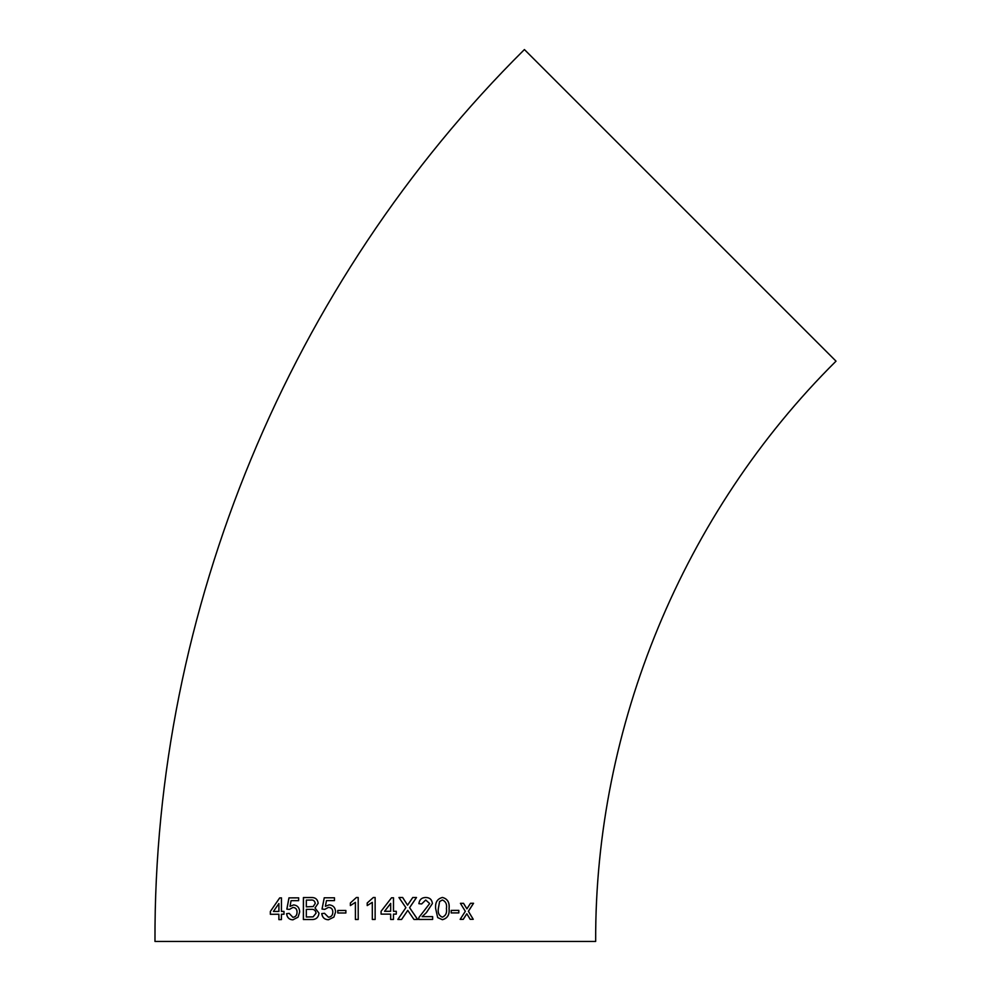 <?xml version="1.0" encoding="UTF-8"?>
<svg xmlns="http://www.w3.org/2000/svg" width="991" height="991" viewBox="0 0 991 991"><rect width="100%" height="100%" fill="white"/><g stroke="black" fill="none" stroke-linecap="round" stroke-linejoin="round"><path stroke-width="1.49" d="M680.222 205.36L836.02 361.158C683.282 512.681 594.786 726.304 595.665 941.45L154.98 941.45C153.642 610.766 289.645 282.423 524.412 49.55L680.222 205.36M470.205 919.326L473.252 919.314L468.409 911.311L473.549 903.272L470.49 903.284L466.922 908.846L463.528 903.309L460.406 903.321L465.324 911.324L460.146 919.375L463.255 919.363L466.823 913.789L470.205 919.326M451.202 912.922L458.833 912.897L458.833 910.37L451.215 910.395L451.202 912.922M442.432 897.462C437.266 898.8 435.012 902.516 435.656 908.598L437.688 917.592L442.382 919.698C447.511 918.372 449.741 914.668 449.084 908.574C449.753 902.479 447.536 898.775 442.432 897.462C447.486 898.775 449.703 902.479 449.034 908.574L449.084 908.574M425.808 897.487C421.745 897.536 419.441 899.605 418.883 903.681L421.658 903.965L425.746 900.026L429.66 903.569L418.908 917.505L418.623 919.45L432.646 919.437L432.646 916.625L422.166 916.638L426.452 912.562L432.398 903.544C431.965 899.593 429.76 897.573 425.808 897.487M408.664 911.695L413.965 919.462L417.645 919.45L409.605 907.682L416.505 897.499L412.764 897.499L407.574 905.155L402.656 897.499L398.939 897.499L405.889 907.645L397.825 919.462L401.59 919.462L407.772 910.395L408.664 911.695M396.289 911.299L393.477 911.299L393.501 897.784L391.532 897.784L381.077 911.299L381.077 914.123L390.665 914.123L390.652 919.462L393.464 919.462L393.477 914.123L396.289 914.111L396.289 911.299L396.276 914.111M367.215 905.588L372.294 902.355L372.319 919.462L375.143 919.462L375.131 897.499L373.31 897.499L367.203 902.987L367.215 905.588L367.215 902.987L373.31 897.499M350.356 905.588L355.385 902.355L355.41 919.475L358.222 919.475L358.185 897.499L356.388 897.499L350.356 902.999L350.356 905.588L350.356 902.999L356.401 897.499M337.795 912.996L345.871 912.996L345.871 910.456L337.795 910.469L337.795 912.996L337.82 910.469M329.223 904.833L325.382 906.307L326.473 900.621L334.462 900.608L334.462 897.796L324.23 897.796L322.025 909.069L324.775 909.354L328.455 907.372C331.316 907.545 332.765 909.131 332.79 912.116C332.765 915.201 331.316 916.91 328.442 917.232L324.503 913.293L321.753 913.578C322.31 917.53 324.54 919.586 328.43 919.772L333.905 917.096L335.565 911.943C335.404 907.706 333.286 905.328 329.223 904.833M318.198 903.222C317.566 899.233 315.237 897.338 311.211 897.536L303.407 897.561L303.37 919.524L311.236 919.512C315.77 919.809 318.359 917.703 319.015 913.207L315.014 907.954L318.198 903.222M293.658 904.907L290.016 906.381L291.069 900.683L298.638 900.67L298.65 897.846L288.951 897.871L286.845 909.156L289.434 909.428L292.927 907.446C295.64 907.607 297.003 909.193 297.027 912.178C296.99 915.263 295.615 916.972 292.89 917.307L289.161 913.368L286.572 913.665C287.08 917.604 289.186 919.66 292.865 919.834L298.068 917.158L299.666 912.005C299.517 907.756 297.511 905.39 293.658 904.907M283.996 911.41L281.432 911.423L281.469 897.908L279.673 897.908L270.345 911.472L270.345 914.297L278.88 914.247L278.867 919.611L281.419 919.598L281.419 914.247L283.996 914.235L283.996 911.41M281.518 897.908L279.735 897.908L270.345 911.472M270.419 911.472L270.419 914.297M278.929 919.611L278.88 914.247M273.417 911.46L278.942 911.435L278.892 903.519L273.417 911.46L278.88 911.435L278.892 903.519M293.708 904.907L290.016 906.381M298.7 897.846L289 897.883L286.894 909.156L289.483 909.428M292.977 907.446C295.69 907.607 297.052 909.193 297.077 912.178L297.027 912.178C297.04 915.263 295.665 916.972 292.94 917.307L292.89 917.307M289.223 913.368L286.572 913.665M286.622 913.665C287.142 917.604 289.236 919.66 292.927 919.834M303.457 897.561L303.419 919.524M306.368 906.839L313.156 906.567L315.2 903.495C314.791 900.769 313.156 899.63 310.307 900.076L306.33 900.088L306.318 906.839L313.206 906.567L315.237 903.495C314.828 900.769 313.193 899.63 310.344 900.076M311.36 900.101L310.307 900.076M306.355 916.985L313.082 916.861L316.03 913.157C315.584 910.295 313.887 909.032 310.939 909.366L306.318 909.379L306.318 916.985L313.119 916.861L316.067 913.169C315.621 910.295 313.924 909.032 310.976 909.366M329.247 904.845L325.382 906.307M324.255 897.796L322.063 909.069L324.813 909.354M328.492 907.372C331.341 907.545 332.79 909.131 332.815 912.116L332.79 912.116C332.79 915.201 331.341 916.91 328.479 917.232M324.528 913.293L321.79 913.578C322.348 917.53 324.565 919.586 328.455 919.772M355.41 902.355L355.422 919.475M372.306 902.355L372.319 919.462M393.464 911.299L393.489 897.784M393.464 919.462L393.477 914.123M390.677 903.396L384.558 911.299L390.665 911.299L390.677 903.396L384.57 911.299M417.607 919.45L409.58 907.682L416.48 897.499M407.561 905.155L402.631 897.499M401.578 919.462L407.772 910.395M421.621 903.965L425.709 900.026M432.609 919.437L432.609 916.625M422.141 916.638L426.452 912.562M426.415 912.55L432.398 903.544C431.927 899.593 429.735 897.573 425.771 897.487M442.345 919.698C447.461 918.372 449.703 914.668 449.034 908.574M442.407 900.001L439.57 901.5L438.332 908.586C437.65 912.897 438.988 915.758 442.345 917.17L442.382 917.17C445.739 915.758 447.09 912.897 446.421 908.574C447.114 904.275 445.777 901.414 442.407 900.001L439.608 901.513L438.369 908.586C437.688 912.897 439.025 915.758 442.382 917.17M458.783 912.897L458.783 910.37M470.143 919.326L473.19 919.314L468.409 911.311M468.359 911.311L473.487 903.272M463.466 903.309L466.922 908.846M463.193 919.351L466.823 913.789"/></g></svg>
